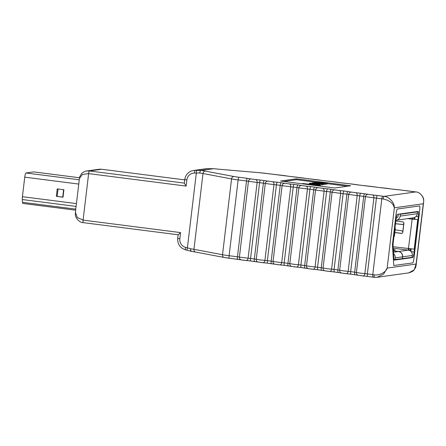 <?xml version="1.0" encoding="UTF-8"?>
<svg xmlns="http://www.w3.org/2000/svg" width="446" height="446" viewBox="0 0 446 446"><rect width="100%" height="100%" fill="white"/><g stroke="black" fill="none" stroke-linecap="round" stroke-linejoin="round"><path stroke-width="0.67" d="M409.35 272.774L412.784 271.24L413.843 270.298L415.633 267.388L416.057 265.732L423.628 202.317L423.287 203.761L394.359 207.803C393.127 203.209 389.408 200.276 383.214 199.016A10.42 0.496 -173.2 0 1 381.815 198.832A1099.301 52.338 6.8 0 0 376.418 198.102L367.381 273.894A1099.301 52.338 -173.2 0 1 372.772 274.625L381.815 198.832A2.604 0.814 -82.3 0 1 382.947 196.229A7.816 0.374 6.8 0 0 383.995 196.368C389.018 196.558 394.721 202.846 394.359 207.803L387.173 268.096L383.577 274.123L377.071 277.306L374.345 277.328A2.604 0.463 -82.7 0 1 374.322 277.328A2.604 0.463 -82.7 0 1 374.177 274.808C379.083 275.812 386.23 272.116 387.173 268.096L416.096 264.049L416.096 265.481M322.491 184.477L323.896 184.577L324.002 183.719L316.286 182.581L325.429 183.518L325.329 184.376L325.725 183.473L318.065 182.33L327.102 183.284L327.002 184.142L327.403 183.239L321.087 182.431L316.571 182.369M325.669 183.975L327.002 184.142M323.941 184.198L325.329 184.376M319.487 186.021L320.312 185.904L320.412 185.045L316.699 184.572L314.843 184.828L302.494 183.473L317.725 185.419L317.686 185.792M347.389 186.233L327.347 183.668M316.582 182.291L296.306 179.693L283.751 181.45M319.877 184.873L322.458 184.778L322.558 183.914L312.624 182.749L311.938 183.172M309.229 184.103L309.541 183.178L314.564 184.059L319.949 184.287L319.843 185.151M396.193 213.182L392.519 244.001A2.052 0.362 97.3 0 0 392.458 245.423L393.746 264.957A2.052 0.362 97.3 0 0 393.924 265.515L412.678 262.895A4.103 0.73 97.3 0 0 413.91 258.719L419.736 209.893A4.103 0.73 97.3 0 0 419.508 205.929A4.103 0.73 97.3 0 0 419.474 205.929L397.425 209.012A4.103 0.73 97.3 0 0 396.193 213.182L392.519 244.001A2.052 0.362 97.3 0 0 392.458 245.423L393.746 264.957A2.052 0.362 97.3 0 0 393.924 265.515A2.052 0.362 97.3 0 0 393.941 265.515L412.678 262.895A4.103 0.73 97.3 0 0 413.91 258.719L419.736 209.893A4.103 0.73 97.3 0 0 419.508 205.929A4.103 0.73 97.3 0 0 419.474 205.929L397.425 209.012A4.103 0.73 97.3 0 0 396.193 213.182M350.656 185.776L296.412 178.835L280.59 181.043L334.84 187.989L350.656 185.776M374.3 277.323A7.816 0.374 -173.2 0 1 373.291 277.189A2.604 0.814 -82.3 0 1 373.252 277.183L377.071 277.3L408.748 272.88L414.206 269.841L416.096 264.049L423.287 203.761C425.055 198.609 420.924 192.098 415.772 191.925A7.816 0.374 6.8 0 0 414.501 191.769A935.864 44.555 -173.2 0 1 408.843 191.089L400.029 189.907A2.604 2.191 -87.5 0 0 399.839 189.89L395.485 189.478A935.864 44.555 -173.2 0 1 391.092 188.948L378.269 187.392A935.864 44.555 -173.2 0 1 373.659 186.829L360.965 185.274A935.864 44.555 -173.2 0 1 356.789 184.761L348.075 183.562A2.604 2.13 -87.1 0 0 347.897 183.546L343.364 183.105A935.864 44.555 -173.2 0 1 339.612 182.643L330.871 181.427A2.604 2.135 -87.1 0 0 330.692 181.41L326.065 180.959A2.604 0.284 -82.9 0 1 326.065 180.959A935.864 44.555 -173.2 0 1 322.486 180.513A2.604 0.295 -82.9 0 1 322.497 180.513L308.81 178.801A935.864 44.555 -173.2 0 1 305.365 178.372A2.604 0.34 -82.8 0 1 305.382 178.372L291.662 176.644A935.864 44.555 -173.2 0 1 288.306 176.22A2.604 0.39 -82.8 0 1 288.322 176.22L274.569 174.475A935.864 44.555 -173.2 0 1 266.401 173.433A7.816 0.374 6.8 0 0 260.637 172.808L219.036 169.229A13.023 0.619 -173.2 0 1 213.706 168.694L201.224 170.439A13.023 0.619 -173.2 0 1 205.439 171.13L233.999 176.527A7.816 0.374 6.8 0 0 238.939 177.274A1101.91 52.461 -173.2 0 1 247.313 178.35A2.604 0.491 97.3 0 0 246.499 180.992A1099.301 52.338 6.8 0 0 238.147 179.922L229.105 255.714A1099.301 52.338 -173.2 0 1 237.462 256.785L246.499 180.992L248.439 181.305L239.402 257.097L248.104 258.217L257.141 182.425L248.439 181.305A2.604 2.453 -75.6 0 1 251.187 178.969L247.313 178.35M219.036 169.229A2.604 1.477 -85.1 0 0 218.953 169.218L213.706 168.694L207.184 168.677L194.974 170.383L201.224 170.439M184.789 179.498L184.31 183.167L186.116 186.088L88.637 173.611L82.432 174.47L79.433 178.478L75.402 212.257L77.303 217.497L83.095 220.118L180.569 232.595L178.194 234.786M75.402 212.257L75.368 214.42C75.006 217.157 79.048 222.671 83.235 222.638A2.604 0.463 97.3 0 1 83.095 220.118L88.637 173.611A2.604 0.463 97.3 0 1 89.423 170.963L101.632 169.251A2.604 0.463 -82.7 0 1 101.66 169.251L184.7 179.883L101.632 169.251L98.906 169.274L86.797 170.969L89.423 170.963L184.315 183.105M86.189 171.074L86.792 170.969C86.223 170.645 81.78 172.858 81.746 173.5C78.546 177.982 79.929 177.586 79.433 178.478M201.191 170.444C200.405 170.617 199.919 171.47 199.741 172.998L194.495 173.054A7.816 7.682 -98 0 0 186.857 179.889L186.116 186.088M180.569 232.595L179.833 238.794A7.816 7.682 -98 0 0 185.636 247.352L190.704 248.79A2.604 1.288 105.8 0 0 191.312 251.343L191.312 251.343A2.604 1.288 105.8 0 0 191.412 251.366A2.604 2.559 82 0 0 191.557 251.393M296.306 179.693L296.412 178.835M302.494 183.473L302.449 183.841M317.725 185.419L320.412 185.045M313.343 184.449L314.971 184.22L311.392 183.763L309.764 183.992L313.321 184.633M314.971 184.22L314.898 184.822M312.2 182.804L317.117 183.696L322.335 183.986L322.229 184.85M313.393 183.083L321.131 183.813L313.27 183.027M316.716 182.174L317.797 182.486L314.291 182.553L323.707 183.758L323.601 184.616M323.707 183.758L324.002 183.719M325.429 183.518L325.725 183.473M327.102 183.284L327.403 183.239M319.698 184.951L319.771 184.349L317.24 183.819L316.955 184.243M317 183.858L317.97 184.254L314.787 184.008L311.33 183.273L313.755 183.451L313.705 183.869M313.755 183.451L313.939 183.897M313.995 183.412L309.541 183.178M196.792 170.394A2.604 0.474 90.4 0 0 196.312 173.065L187.404 247.798A2.604 0.446 104.2 0 0 187.236 250.256A2.604 0.446 104.2 0 0 187.27 250.256M213.706 168.694L209.018 168.683A2.604 0.474 -89.6 0 1 209.029 168.688M209.007 168.688A2.604 0.474 -89.6 0 1 209.018 168.683L207.2 168.672A10.42 10.241 -98 0 0 205.729 168.772L193.514 170.478A10.42 10.241 82 0 1 194.974 170.383A2.604 0.474 90.4 0 0 194.495 173.054M79.276 179.799L25.985 172.981L33.706 171.9A4.103 0.73 97.3 0 1 33.745 171.9L79.544 177.764L33.706 171.9M63.031 197.099L56.347 196.346L63.02 197.199L63.906 189.74L57.233 188.887L56.347 196.346M75.775 209.129L22.484 202.306L22.3 199.535A4.103 0.73 -82.7 0 1 22.423 196.686L24.753 177.157A4.103 0.73 97.3 0 1 25.985 172.981M22.484 202.306A4.103 0.73 97.3 0 0 22.835 203.426A4.103 0.73 97.3 0 0 22.869 203.426M63.605 189.701L62.724 197.06M412.182 217.999L412.171 219.17L418.019 219.605L413.882 219.27M412.645 217.932A3.417 0.608 -82.7 0 1 412.544 219.12L412.171 219.17L408.235 250.128A4.789 4.705 82 0 1 412.338 255.474L412.121 257.303L402.286 258.647M409.004 248.784A3.417 0.608 -82.7 0 1 408.77 250.228M394.208 250.033L393.757 249.626M394.247 249.693L395.251 249.888L393.339 250.139M393.383 250.83L398.518 251.488A4.789 4.705 -98 0 1 402.627 256.829L402.403 258.663M395.134 229.891L401.634 230.699L402.788 231.714L402.822 232.227A1.366 1.344 82 0 1 401.328 233.414L401.701 233.358A1.366 1.344 -98 0 0 401.863 233.37M394.816 232.578L401.328 233.414M402.716 224.594L403.875 223.413A1.366 1.344 82 0 0 402.699 221.885L395.814 220.999M393.383 250.864L398.395 251.505A4.789 4.705 82 0 1 402.498 256.851L402.281 258.68L394.03 259.578M394.827 232.477L401.701 233.358M396.204 218.139A2.737 2.687 -98 0 0 398.178 215.836L398.373 214.214M395.897 220.268A4.789 4.705 -98 0 0 400.179 216.093L400.402 214.264L399.153 214.102M416.296 211.711L417.54 211.867L417.322 213.701A4.789 4.705 82 0 1 413.314 217.843L396.171 220.235M417.54 211.867L400.402 214.264M394.983 259.7L395.201 257.872A4.789 4.705 -98 0 0 393.567 253.635M393.98 236.436L394.95 228.296L395.334 228.224L394.364 236.363L393.969 236.436M395.334 228.224L394.966 228.09M418.019 219.605L414.496 249.169L393.11 246.75M393.127 248.662L393.723 249.682L393.327 250.039L393.746 249.671L393.311 249.738M395.485 223.741L402.732 224.544L395.496 223.647M394.415 260.113L412.517 257.582A5.469 0.97 97.3 0 0 414.161 252.018L418.365 216.756A5.469 0.97 97.3 0 0 418.064 211.465A5.469 0.97 97.3 0 0 418.019 211.465L397.587 214.32A5.469 0.97 97.3 0 0 395.942 219.889L393.249 242.501A5.469 0.97 97.3 0 0 393.082 246.298L393.896 258.624A5.469 0.97 97.3 0 0 394.364 260.113A5.469 0.97 97.3 0 0 394.415 260.113L394.32 260.102M413.871 219.371L414.039 217.932A2.052 0.362 97.3 0 0 414.072 217.67M410.108 250.797A2.052 0.362 97.3 0 0 410.192 250.212L410.342 248.94M410.85 251.366L411.128 249.024M414.668 219.348L414.914 217.308M279.625 174.977A2.604 2.107 -87 0 0 279.452 174.96A2.604 2.107 -87 0 0 279.302 174.96M284.174 175.557A2.604 2.475 -74.8 0 1 284.554 175.624L288.322 176.22A2.604 0.39 -82.8 0 1 288.345 176.226M296.646 177.134A2.604 2.119 -87 0 0 296.473 177.118A2.604 2.119 -87 0 0 296.322 177.118M301.189 177.709A2.604 2.453 -75.5 0 1 301.529 177.77L305.382 178.372A2.604 0.34 -82.8 0 1 305.398 178.372M313.728 179.286A2.604 2.135 -87.1 0 0 313.549 179.264A2.604 2.135 -87.1 0 0 313.399 179.264M318.26 179.85A2.604 2.431 -76.2 0 1 318.572 179.905L322.497 180.513A2.604 0.295 -82.9 0 1 322.514 180.519M335.364 181.985A2.604 2.392 -76.9 0 1 335.648 182.035L330.692 181.41A2.604 2.135 -87.1 0 0 330.542 181.41M339.612 182.643L335.648 182.035M241.024 259.817L237.657 259.304A2.604 0.491 -82.7 0 1 237.634 259.304A2.604 0.491 -82.7 0 1 237.462 256.785L239.402 257.097A2.604 2.453 -75.6 0 0 241.191 259.867L246.025 260.509A2.604 1.929 -86.2 0 1 245.885 260.492L243.505 260.247M246.025 260.509A2.604 1.929 -86.2 0 0 248.104 258.217L250.552 258.474A1099.301 52.338 -173.2 0 1 254.343 258.964L263.38 183.172A1099.301 52.338 6.8 0 0 259.589 182.682L250.552 258.474A2.604 0.524 -82.6 0 0 250.752 260.999L246.025 260.509M352.53 184.109A2.604 2.353 -77.5 0 1 352.786 184.153L347.897 183.546A2.604 2.13 -87.1 0 0 347.746 183.546M251.187 178.969L255.541 179.532A2.604 1.929 -86.2 0 1 257.141 182.425L259.589 182.682A2.604 0.524 -82.6 0 1 260.431 180.039L255.541 179.532M260.219 259.912L264.93 260.397L273.972 184.605L265.292 183.479L256.255 259.271L260.219 259.912M257.877 261.992L254.582 261.49A2.604 0.535 -82.6 0 1 254.555 261.49A2.604 0.535 -82.6 0 1 254.343 258.964L256.255 259.271A2.604 2.464 -75.2 0 0 258.044 262.042L262.872 262.688A2.604 1.901 -86.1 0 1 262.744 262.672L260.386 262.426M262.872 262.688A2.604 1.901 -86.1 0 0 264.93 260.397L267.388 260.654A1099.301 52.338 -173.2 0 1 271.174 261.144L280.211 185.352A1099.301 52.338 6.8 0 0 276.425 184.861L267.388 260.654A2.604 0.563 -82.6 0 0 267.628 263.185L262.872 262.688M365.363 185.709A2.604 2.018 -86.6 0 0 365.213 185.692A2.604 2.018 -86.6 0 0 365.073 185.687M260.431 180.039A1101.91 52.461 -173.2 0 1 264.233 180.53A2.604 0.535 -82.6 0 0 263.38 183.172L265.292 183.479A2.604 2.464 -75.2 0 1 268.057 181.148L272.394 181.712A2.604 1.901 -86.1 0 1 273.972 184.605L276.425 184.861A2.604 0.563 -82.6 0 1 277.312 182.224L272.394 181.712M277.044 262.103L281.705 262.582L290.742 186.79L282.095 185.664L273.058 261.456L277.044 262.103M274.68 264.171L271.452 263.681A2.604 0.574 -82.6 0 1 271.424 263.675A2.604 0.574 -82.6 0 1 271.174 261.144L273.058 261.456A2.604 2.481 -74.7 0 0 274.842 264.227L279.67 264.874A2.604 1.873 -86 0 1 279.542 264.857L277.211 264.617M279.67 264.874A2.604 1.873 -86 0 0 281.705 262.582L284.174 262.845A1099.301 52.338 -173.2 0 1 287.949 263.335L296.986 187.543A1099.301 52.338 6.8 0 0 293.212 187.052L284.174 262.845A2.604 0.602 -82.5 0 0 284.448 265.376L279.67 264.874M382.674 187.816A2.604 2.068 -86.8 0 0 382.512 187.799A2.604 2.068 -86.8 0 0 382.367 187.799M277.312 182.224A1101.91 52.461 -173.2 0 1 281.103 182.721A2.604 0.574 -82.6 0 0 280.211 185.352L282.095 185.664A2.604 2.481 -74.7 0 1 284.871 183.334L289.198 183.897A2.604 1.873 -86 0 1 290.742 186.79L293.212 187.052A2.604 0.602 -82.5 0 1 294.131 184.421L289.198 183.897M386.922 188.335A2.604 2.208 -78.8 0 1 387.117 188.363L391.103 188.948M293.819 264.294L298.419 264.773L307.456 188.981L298.842 187.85L289.805 263.642L293.819 264.294M291.428 266.362L288.267 265.872A2.604 0.613 -82.5 0 1 288.239 265.872A2.604 0.613 -82.5 0 1 287.949 263.335L289.805 263.642A2.604 2.492 -74.3 0 0 291.578 266.413L296.406 267.065A2.604 1.845 -85.9 0 1 296.283 267.054L293.986 266.814M296.406 267.065A2.604 1.845 -85.9 0 0 298.419 264.773L300.899 265.036A1099.301 52.338 -173.2 0 1 304.668 265.532L313.705 189.74A1099.301 52.338 6.8 0 0 309.937 189.243L300.899 265.036A2.604 0.647 -82.5 0 0 301.212 267.578L296.406 267.065M404.461 190.442A2.604 2.263 -78.4 0 1 404.678 190.47L399.839 189.89A2.604 2.191 -87.5 0 0 399.677 189.885M294.131 184.421A1101.91 52.461 -173.2 0 1 297.922 184.912A2.604 0.613 -82.5 0 0 296.986 187.543L298.842 187.85A2.604 2.492 -74.3 0 1 301.635 185.525L305.939 186.094A2.604 1.845 -85.9 0 1 307.456 188.981L309.937 189.243A2.604 0.647 -82.5 0 1 310.901 186.618L305.939 186.094M310.533 266.496L315.071 266.97L324.108 191.178L315.534 190.046L306.497 265.838L310.533 266.496M308.114 268.553L305.025 268.074A2.604 0.652 -82.5 0 1 304.992 268.074A2.604 0.652 -82.5 0 1 304.668 265.532L306.497 265.838A2.604 2.503 -73.7 0 0 308.258 268.603L313.086 269.267A2.604 1.817 -85.9 0 1 312.969 269.25L310.7 269.016M313.086 269.267A2.604 1.817 -85.9 0 0 315.071 266.97L317.563 267.238A1099.301 52.338 -173.2 0 1 321.254 267.728L330.291 191.936A1099.301 52.338 6.8 0 0 326.6 191.445L317.563 267.238A2.604 0.686 -82.5 0 0 317.914 269.78L313.086 269.267M310.901 186.618A1101.91 52.461 -173.2 0 1 314.681 187.114A2.604 0.652 -82.5 0 0 313.705 189.74L315.534 190.046A2.604 2.503 -73.7 0 1 318.332 187.727L322.625 188.29A2.604 1.817 -85.9 0 1 324.108 191.178L326.6 191.445A2.604 0.686 -82.5 0 1 327.604 188.825L322.625 188.29M327.113 268.693L331.595 269.161L340.632 193.369L332.092 192.237L323.055 268.029L327.113 268.693M313.203 269.267L317.948 269.785A1101.91 52.461 6.8 0 1 321.65 270.276A2.604 0.691 -82.4 0 1 321.616 270.27A2.604 0.691 -82.4 0 1 321.254 267.728L323.055 268.029A2.604 2.514 -73.1 0 0 324.8 270.789L329.633 271.458A2.604 1.79 -85.8 0 1 329.516 271.447L327.275 271.213M329.633 271.458A2.604 1.79 -85.8 0 0 331.595 269.161L334.093 269.434A1099.301 52.338 -173.2 0 1 337.89 269.936L346.927 194.149A1099.301 52.338 6.8 0 0 343.13 193.642L334.093 269.434A2.604 0.725 -82.4 0 0 334.483 271.982L329.633 271.458M327.604 188.825A1101.91 52.461 -173.2 0 1 331.306 189.316A2.604 0.691 -82.4 0 0 330.291 191.936L332.092 192.237A2.604 2.514 -73.1 0 1 334.901 189.918L339.172 190.487A2.604 1.79 -85.8 0 1 340.632 193.369L343.13 193.642A2.604 0.725 -82.4 0 1 344.173 191.022L339.172 190.487M343.738 270.912L348.159 271.374L357.196 195.582L348.7 194.445L339.662 270.237L343.738 270.912M329.745 271.463L334.517 271.982A1101.91 52.461 6.8 0 1 338.324 272.489A2.604 0.73 -82.4 0 1 338.285 272.489A2.604 0.73 -82.4 0 1 337.89 269.936L339.662 270.237A2.604 2.525 -72.5 0 0 341.391 272.991L346.224 273.677A2.604 1.756 -85.7 0 1 346.113 273.66L343.905 273.426M346.224 273.677A2.604 1.756 -85.7 0 0 348.159 271.374L350.668 271.647A1099.301 52.338 -173.2 0 1 354.665 272.183L363.702 196.391A1099.301 52.338 6.8 0 0 359.705 195.855L350.668 271.647A2.604 0.764 -82.4 0 0 351.091 274.201L346.224 273.677M344.173 191.022A1101.91 52.461 -173.2 0 1 347.98 191.529A2.604 0.73 -82.4 0 0 346.927 194.149L348.7 194.445A2.604 2.525 -72.5 0 1 351.52 192.131L355.769 192.7A2.604 1.756 -85.7 0 1 357.196 195.582L359.705 195.855A2.604 0.764 -82.4 0 1 360.786 193.246L355.769 192.7M360.502 273.158L364.861 273.621L373.899 197.829L365.441 196.692L356.404 272.484L360.502 273.158M358.138 275.238L351.091 274.201A2.604 0.764 -82.4 0 0 351.13 274.206A1101.91 52.461 6.8 0 1 355.139 274.742A2.604 0.775 -82.4 0 1 355.1 274.742A2.604 0.775 -82.4 0 1 354.665 272.183L356.404 272.484A2.604 2.531 -71.7 0 0 358.11 275.227L362.955 275.923A2.604 1.728 -85.6 0 1 362.849 275.907L360.669 275.678M362.955 275.923A2.604 1.728 -85.6 0 0 364.861 273.621L367.381 273.894A2.604 0.803 -82.3 0 0 367.844 276.453L362.955 275.923M360.786 193.246A1101.91 52.461 -173.2 0 1 364.795 193.781A2.604 0.775 -82.4 0 0 363.702 196.391L365.441 196.692A2.604 2.531 -71.7 0 1 368.273 194.378L372.499 194.947A2.604 1.728 -85.6 0 1 373.899 197.829L376.418 198.102A2.604 0.803 -82.3 0 1 377.539 195.499A1101.91 52.461 -173.2 0 1 382.947 196.229M373.291 277.189A1101.91 52.461 6.8 0 0 367.883 276.459A2.604 0.803 -82.3 0 1 367.844 276.453L373.252 277.183A2.604 0.814 -82.3 0 1 372.772 274.625A10.42 0.496 6.8 0 0 374.177 274.808M363.061 275.923L367.805 276.448M346.336 273.677L351.058 274.195M305.025 268.074A1101.91 52.461 6.8 0 0 301.245 267.578A2.604 0.647 -82.5 0 1 301.212 267.578L308.258 268.603M296.523 267.07L301.245 267.578M288.267 265.872A1101.91 52.461 6.8 0 0 284.481 265.376A2.604 0.602 -82.5 0 1 284.448 265.376L291.578 266.413M279.787 264.879L284.481 265.376M271.452 263.681A1101.91 52.461 6.8 0 0 267.656 263.185A2.604 0.563 -82.6 0 1 267.628 263.185L274.842 264.227M262.995 262.688L267.656 263.185M254.582 261.49A1101.91 52.461 6.8 0 0 250.78 260.999A2.604 0.524 -82.6 0 1 250.752 260.999L258.044 262.042M246.147 260.509L250.78 260.999M243.46 260.241L241.537 259.929M237.657 259.304A1101.91 52.461 6.8 0 0 229.283 258.234A2.604 0.474 -82.7 0 1 229.261 258.234A2.604 0.474 -82.7 0 1 229.105 255.714A10.42 0.496 6.8 0 1 222.521 254.722L231.558 178.93L203.002 173.527L193.96 249.32L222.521 254.722A2.604 2.135 -79.3 0 0 224.171 257.465L195.61 252.062A2.604 2.135 -79.3 0 1 193.96 249.32A10.42 0.496 -173.2 0 0 190.704 248.79A2.604 1.31 -81.6 0 0 191.641 251.416A2.604 1.31 -81.6 0 0 191.713 251.421M229.238 258.228A7.816 0.374 -173.2 0 1 224.344 257.487A2.604 2.135 -79.3 0 1 224.171 257.465L241.191 259.867M383.214 199.016A2.604 0.463 -82.7 0 1 383.995 196.368L415.772 191.925A2.604 0.463 -82.7 0 1 415.795 191.925L404.678 190.47M391.097 188.942L400.029 189.907M339.623 182.643L348.075 183.562M326.082 180.959A2.604 0.284 -82.9 0 0 326.065 180.959L330.871 181.427M268.057 181.148L264.233 180.53M284.871 183.334L281.103 182.721M301.635 185.525L297.922 184.912M318.332 187.727L314.681 187.114M334.901 189.918L331.306 189.316M351.52 192.131L347.98 191.529M368.273 194.378L364.795 193.781M377.539 195.499L372.499 194.947M187.209 250.239L185.503 249.81A2.604 0.446 104.2 0 1 185.469 249.81L191.312 251.343A2.604 2.604 0 0 0 191.641 251.416L195.61 252.062A2.604 2.135 -79.3 0 0 195.783 252.09M178.155 234.78L83.263 222.638A2.604 0.463 97.3 0 1 83.235 222.638L178.155 234.786M205.439 171.13A2.604 2.135 100.7 0 0 203.002 173.527A10.42 0.496 6.8 0 0 199.741 172.998M238.939 177.274A2.604 0.474 97.3 0 0 238.147 179.922A10.42 0.496 -173.2 0 1 231.558 178.93A2.604 2.135 100.7 0 1 233.999 176.527M315.049 183.429L314.982 184.031M321.912 184.047L321.806 184.912M317.212 183.155L317.156 183.618M314.006 182.899L313.973 183.195M319.096 183.395L319.041 183.841M319.726 182.788L319.682 183.161M320.975 182.498L320.936 182.86M319.102 184.438L319.052 184.873M334.517 271.982A2.604 0.725 -82.4 0 1 334.483 271.982L341.402 272.997M317.948 269.785A2.604 0.686 -82.5 0 1 317.914 269.78L324.805 270.789M378.269 187.392L387.117 188.363A2.604 2.208 -78.8 0 1 387.273 188.402M193.514 170.478C188.574 171.481 185.648 174.492 184.744 179.515L186.857 179.889M369.567 186.222A2.604 2.213 -78.8 0 1 369.767 186.25L378.286 187.392M360.965 185.274L369.767 186.25A2.604 2.213 -78.8 0 1 369.929 186.289M179.833 238.794L177.72 238.415C177.486 244.174 180.072 247.97 185.469 249.81A2.604 0.446 104.2 0 1 185.636 247.352M284.554 175.624L260.553 172.797L218.953 169.218A2.604 1.477 -85.1 0 0 218.863 169.212M205.729 168.772L207.2 168.672A2.604 0.474 -89.6 0 1 207.2 168.672A2.604 0.474 -89.6 0 1 207.212 168.677M100.088 169.179L101.66 169.251A2.604 0.463 -82.7 0 1 101.677 169.257M76.099 206.42L22.3 199.535M78.764 184.07L24.753 177.157M76.439 203.599L22.423 196.686M58.047 188.987L57.155 196.441M393.21 248.205L408.235 250.128L398.518 251.488M403.875 223.413L402.822 232.227M407.806 218.612L412.171 219.17M398.395 251.505L393.472 252.191M417.322 213.701L400.179 216.093M395.201 257.872L402.498 256.851M402.627 256.829L412.338 255.474M394.281 236.391L395.251 228.252M414.189 249.214L417.712 219.644M403.719 223.898L402.788 231.714M413.319 217.838L414.039 217.932M408.809 250.033L410.192 250.212M416.023 216.455L418.365 216.756M411.106 251.628L414.161 252.018M411.273 257.426L412.517 257.582M301.529 177.77L288.322 176.22M318.572 179.905L305.382 178.372M352.786 184.153L360.976 185.274M423.628 202.306L423.661 200.143C424.023 197.405 419.981 191.891 415.795 191.925M178.155 234.763L177.72 238.415M326.065 180.959L322.497 180.513M75.653 210.183L22.835 203.426"/></g></svg>
